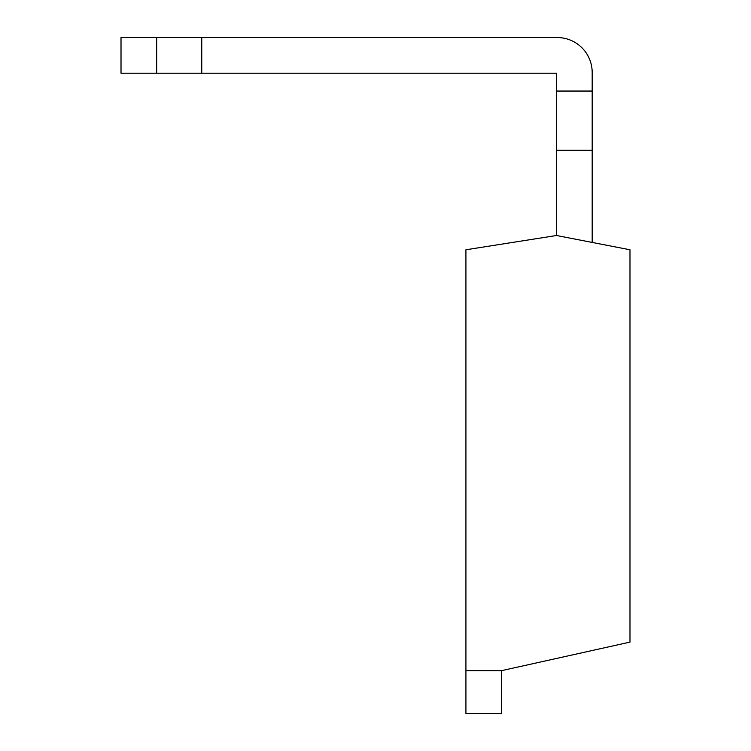 <?xml version="1.0" encoding="UTF-8"?>
<svg xmlns="http://www.w3.org/2000/svg" width="751" height="751" viewBox="0 0 751 751"><rect width="100%" height="100%" fill="white"/><g stroke="black" fill="none" stroke-linecap="round" stroke-linejoin="round"><path stroke-width="1.13" d="M465.92 670.652L465.92 713.45L501.584 713.45L501.584 670.652L465.92 670.652L465.92 249.773L556.51 235.504L629.986 249.773L629.986 642.114L501.584 670.652M556.51 235.504L556.51 73.213L121.014 73.213L121.014 37.55L557.223 37.55A34.95 34.95 0 0 1 592.182 72.5L592.182 91.049L592.182 72.5M592.182 242.432L592.182 91.049L556.51 91.049M556.51 150.256L592.182 150.256M556.51 37.55L557.223 37.55M201.756 73.213L201.756 37.55M156.677 73.213L156.677 37.55"/></g></svg>
